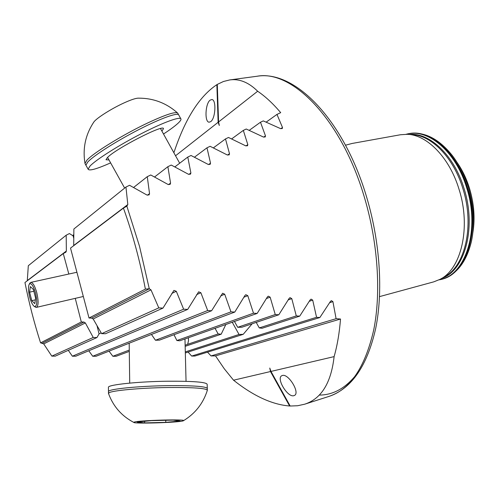<?xml version="1.0" encoding="UTF-8"?>
<svg xmlns="http://www.w3.org/2000/svg" width="499" height="499" viewBox="0 0 499 499"><rect width="100%" height="100%" fill="white"/><g stroke="black" fill="none" stroke-linecap="round" stroke-linejoin="round"><path stroke-width="0.75" d="M97.006 325.641L99.058 333.862L96.962 337.542L55.246 356.149L51.802 356.13L43.719 343.905L40.575 342.85C34.288 323.283 29.079 303.18 24.95 282.534L63.273 253.573L68.831 274.032M75.255 298.358L81.306 321.967L83.932 322.048L85.348 322.928L93.226 337.455L96.962 337.542M379.546 296.612L433.75 281.854L440.062 279.321C461.263 269.048 471.162 227.301 459.105 189.533C449.643 157.74 427.088 134.799 407.327 134.312L400.541 134.736L352.107 143.463L345.514 145.19M457.196 162.637C462.417 170.165 466.521 178.754 469.515 188.41C474.025 203.536 475.16 218.175 472.927 232.322M334.112 356.617L270.969 371.424L290.168 406.024L297.61 405.743L304.677 404.202C321.331 398.788 331.143 382.926 334.112 356.617C337.293 345.458 339.426 332.927 340.518 319.023L336.095 318.693L332.92 301.627L331.392 300.629L330.425 301.44L319.865 317.532L316.559 317.295L312.705 300.124L311.07 299.126L310.122 299.936L299.718 316.148L296.287 315.917L291.778 298.633L290.038 297.635L289.108 298.446L278.816 314.775L241.859 327.232L237.711 327.3L234.468 321.456M299.718 316.148L262.025 328.273L259.274 327.918L256.212 322.391M88.785 350.772L92.714 356.249L96.082 356.255L211.62 310.74L207.684 310.521L200.879 292.751L198.658 291.809L187.693 309.417L183.626 309.199L176.309 291.297L173.951 290.381L162.986 308.101L158.794 307.883L150.985 289.857L149.276 288.734L139.52 246.319L126.858 206.137L127.819 204.553L73.702 245.483L73.871 229.01L125.948 187.044L127.819 204.553M151.459 334.442L155.457 340.243L159.468 340.137L234.773 312.075L230.968 311.85L224.7 294.21L222.604 293.244L211.62 310.74M174.008 334.723L176.883 340.53L179.815 340.786L257.172 313.422L253.492 313.197L247.785 295.676L245.814 294.697L244.934 295.489L234.773 312.075M188.354 337.767L188.491 340.698L187.661 344.298L185.129 345.227M293.686 395.738L294.591 395.389C300.136 392.594 288.472 373.483 282.446 375.466L281.673 375.778C276.165 378.554 287.493 397.385 293.686 395.738M210.759 121.6C215.605 118.319 216.485 99.382 211.788 99.526L210.06 100.187C205.251 103.73 204.459 122.292 209.137 122.186L210.759 121.6M63.273 253.573L65.843 252.195L66.361 251.034L27.295 280.581L28.312 265.718L66.186 235.204L69.423 233.557L73.072 235.84L73.765 238.31M173.877 152.763C184.998 119.068 199.326 96.369 216.859 84.674L218.138 122.292L219.311 125.498L218.574 121.949L217.29 84.412L223.465 81.493L229.796 79.921C239.433 78.605 248.72 82.379 257.659 91.242C265.393 96.488 273.072 103.624 280.7 112.655L276.97 114.414L282.503 127.513L282.253 128.567L280.401 128.549L263.279 120.901L260.484 122.224L265.48 135.909L265.187 137L263.304 136.982L246.232 129.01L243.325 130.395L247.816 144.648L247.485 145.777L245.558 145.764L228.511 137.475L225.492 138.922L229.503 153.729L229.135 154.896L227.157 154.896L210.11 146.301L206.979 147.81L210.528 163.167L210.129 164.364L208.102 164.377L191.03 155.488L187.78 157.06L190.886 172.966L190.456 174.188L188.379 174.22L171.244 165.05L167.882 166.678L170.564 183.121L170.103 184.374L167.97 184.418L150.76 174.981L147.274 176.671L149.544 193.649L149.058 194.928L146.862 194.99L129.553 185.291L125.948 187.044M217.296 84.568L216.859 84.674M278.816 314.775L275.261 314.551L270.14 297.148L268.287 296.163L267.383 296.961L257.172 313.422M270.969 371.424L269.766 368.044L270.489 371.537L289.613 405.999L290.094 405.893M289.613 405.999C272.161 404.614 253.467 396.013 233.538 380.201L224.269 368.767L215.518 355.893L211.033 355.93L207.509 352.151M188.111 352.063L191.653 356.061L194.891 356.043L319.865 317.532M109.038 351.153L112.843 356.267L116.18 356.267L129.291 351.383M68.301 350.323L72.374 356.205L75.779 356.211L187.693 309.417M270.489 371.537L233.538 380.201M340.518 319.023L215.518 355.893M218.138 122.292L175.542 155.763M257.659 91.242L218.574 121.949M81.306 321.967L40.575 342.85M149.276 288.734L145.39 289.108C139.932 260.671 132.615 233.675 123.434 208.108L126.858 206.137M145.39 289.108L89.015 318.013L70.521 248.097L123.434 208.108M232.247 322.235L239.04 334.473L243.219 334.324L252.17 323.757M215.038 328.323L218.163 333.943L221.188 334.193L225.835 324.506M147.274 176.671L133.557 187.493M73.802 234.636L72.629 235.565M167.882 166.678L154.534 177.008M260.484 122.224L249.213 130.358M276.97 114.414L266.154 122.136M243.325 130.395L231.611 138.94M187.78 157.06L174.825 166.922M206.979 147.81L194.423 157.216M225.492 138.922L213.354 147.891M66.361 251.034L66.186 235.204M73.796 235.272L73.072 235.84M336.095 318.693L211.033 355.93M316.559 317.295L191.653 356.061M207.684 310.521L92.714 356.249M183.626 309.199L72.374 356.205M253.492 313.197L176.883 340.53M230.968 311.85L155.457 340.243M129.272 350.092L112.843 356.267M243.219 334.324L185.329 352.955M296.287 315.917L259.274 327.918M239.04 334.473L185.297 351.901M221.188 334.193L185.16 346.331M275.261 314.551L237.711 327.3M218.163 333.943L187.661 344.298M162.986 308.101L105.489 333.744L101.64 333.656L93.176 318.986L91.71 318.094L89.015 318.013M101.197 332.889L99.058 333.862M158.794 307.883L101.64 333.656M93.226 337.455L51.802 356.13M85.223 163.984L85.89 165.181L87.836 161.919C93.918 155.42 116.616 140.968 139.015 129.503C161.445 117.995 178.486 112.019 178.804 115.132C178.486 112.019 161.445 117.995 139.015 129.503C116.616 140.968 93.918 155.42 87.836 161.919L85.89 165.181L86.159 165.662M84.955 163.497L86.882 160.21C93.4 152.869 123.471 134.374 147.804 122.916C165.818 114.527 175.804 111.283 177.775 113.186M93.319 122.804L94.018 121.775C97.193 117.689 111.845 108.458 123.995 102.937C130.819 99.837 135.56 98.247 138.204 98.153C153.162 98.06 166.229 102.962 177.419 112.855M163.491 134.019C169.747 129.921 174.444 126.472 177.582 123.671C179.964 121.519 181.106 119.991 180.994 119.086C180.725 116.067 163.741 122.143 141.329 133.676C118.949 145.159 96.226 159.555 90.088 165.974L88.111 169.167C89.165 171.151 96.669 169.049 110.622 162.88M161.876 131.1L163.447 128.767C164.732 123.515 115.462 148.771 107.379 157.615L106 159.749L108.994 159.954M29.684 297.111C28.2 290.805 28.081 286.463 29.329 284.087C31.256 282.696 33.321 285.69 35.523 293.069C37.425 302.113 37.045 306.579 34.381 306.455C32.641 305.282 31.075 302.169 29.684 297.111M29.772 283.357L30.782 282.384C32.853 282.503 34.849 285.927 36.776 292.663C38.635 300.984 38.523 305.887 36.427 307.372L35.092 306.929M29.584 292.177L31.786 300.666L34.793 303.66L35.61 298.084L33.377 289.482L30.358 286.576L29.584 292.177L33.826 291.223M35.348 299.849L31.786 300.666M207.297 388.578C206.642 386.432 193.444 385.459 167.708 385.652C138.572 386.026 108.601 389.058 108.47 391.441L108.476 391.79L108.47 391.441C108.601 389.058 138.572 386.026 167.708 385.652C193.444 385.459 206.642 386.432 207.297 388.578L207.341 390.037M207.347 390.361C206.692 388.259 193.493 387.318 167.745 387.523C140.512 387.898 111.882 390.555 108.938 392.832L108.576 393.711M182.977 420.913L183.351 420.776C188.585 418.954 137.93 420.326 134.125 422.135L133.807 422.416C133.919 423.944 178.262 422.572 182.977 420.913M165.787 422.36L144.648 422.896L137.1 422.06L151.347 420.645L173.19 420.108L180.077 420.988L165.787 422.36L165.749 420.289M144.623 421.312L144.648 422.896M108.439 387.53L108.433 387.168C108.564 384.667 138.51 381.554 167.608 381.217C193.325 381.068 206.511 382.109 207.166 384.355L207.285 388.247M409.274 134.443C429.602 132.304 454.177 155.276 464.07 188.585C476.67 227.812 464.737 270.751 441.765 278.367M364.688 198.321C341.927 119.511 292.034 69.392 256.929 76.272C295.246 69.667 344.329 120.521 366.952 198.178C380.138 242.876 383.17 291.597 375.71 328.361C367.264 365.767 351.758 388.422 329.178 396.343C350.298 389.351 365.156 367.164 373.751 329.783C381.136 292.882 378.03 243.543 364.688 198.321M408.874 133.663L409.018 133.632C424.269 131.38 438.627 138.591 452.094 155.264C459.099 164.389 464.538 175.18 468.424 187.636C473.956 206.399 474.979 224.244 471.486 241.173C466.49 262.012 456.616 274.693 441.877 279.209L441.74 279.247M408.307 134.381L411.893 134.618C431.423 135.11 453.653 157.64 462.947 188.834C474.799 225.897 464.999 266.915 444.054 277.082L440.916 278.841M406.236 134.275C427.549 127.844 455.88 151.253 466.715 187.923C480.531 230.638 465.043 276.434 439.089 279.827M406.142 134.275L408.731 133.688C429.807 129.048 456.697 152.401 467.189 187.811C480.562 229.228 466.484 274.057 441.603 279.284L441.877 279.209C466.765 273.976 480.849 229.16 467.476 187.749C456.99 152.345 430.094 128.998 409.018 133.632L406.124 134.275M356.224 374.718C345.47 388.228 333.151 395.021 319.273 395.096M149.544 193.649L147.423 195.221M170.564 183.121L168.487 184.636M265.48 135.909L263.69 137.138M282.503 127.513L280.775 128.692M247.816 144.648L245.97 145.933M190.886 172.966L188.865 174.419M210.528 163.167L208.563 164.57M229.503 153.729L227.594 155.07M332.92 301.627L329.608 302.718M312.705 300.124L309.261 301.302M200.879 292.751L196.606 294.641M176.309 291.297L171.812 293.418M247.785 295.676L243.892 297.211M224.7 294.21L220.627 295.907M291.778 298.633L288.197 299.918M270.14 297.148L266.41 298.552M150.985 289.857L93.176 318.986M85.348 322.928L43.719 343.905M149.426 288.74L91.71 318.094M83.932 322.048L42.396 343.169M179.677 163.229L160.497 128.561M188.441 338.715L188.491 340.698M229.796 79.921L256.929 76.272M304.677 404.202L329.178 396.343M124.644 188.092L107.584 157.41M94.018 121.775C85.56 134.343 82.541 148.141 84.949 163.161M178.555 114.676L177.881 113.46M85.89 165.181L88.111 169.167M178.804 115.132L180.75 118.65M29.329 284.087L30.034 282.914M30.782 282.384L76.746 272.298M36.427 307.372L83.165 296.525M34.381 306.455L35.516 307.209M184.973 338.964L186.046 381.317M183.451 420.719C195.19 413.577 203.137 403.491 207.291 390.461M108.451 393.349C113.167 406.336 121.619 416.023 133.807 422.416M108.433 387.168L108.489 393.249M129.185 343.131L129.715 383.107"/></g></svg>
